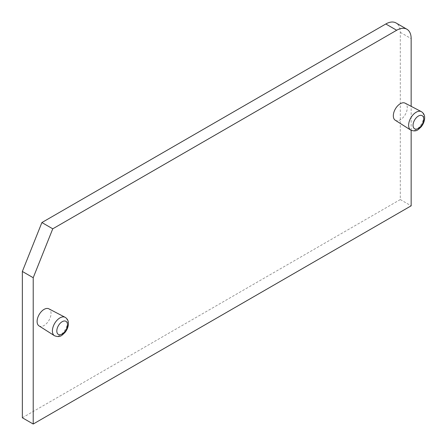 <?xml version="1.0" encoding="UTF-8"?>
<svg xmlns="http://www.w3.org/2000/svg" width="447" height="447" viewBox="0 0 447 447"><rect width="100%" height="100%" fill="white"/><g stroke="black" fill="none" stroke-linecap="round" stroke-linejoin="round"><path stroke-width="0.34" stroke-dasharray="2.23 1.68" d="M22.35 417.761L400.294 199.552L400.294 32.346A20.478 11.823 120 0 0 396.053 22.97M400.294 199.552L411.156 205.827M411.156 130.317L411.156 106.325M395.249 120.232A9.856 5.694 120 0 0 402.887 117.751A9.856 5.694 120 0 0 407.267 107.744A9.856 5.694 120 0 0 405.099 103.162M39.023 325.897A9.856 5.694 120 0 0 46.661 323.416A9.856 5.694 120 0 0 51.042 313.408A9.856 5.694 120 0 0 48.874 308.827M400.294 32.346L411.156 38.615M410.698 130.06A10.639 6.141 120 0 0 418.945 127.378A10.639 6.141 120 0 0 423.672 116.578A10.639 6.141 120 0 0 421.337 111.633M54.473 335.725A10.639 6.141 120 0 0 62.72 333.043A10.639 6.141 120 0 0 67.447 322.242A10.639 6.141 120 0 0 65.111 317.297"/><path stroke-width="0.67" d="M411.156 106.325L411.156 38.615A20.478 11.823 120 0 0 406.915 29.239L396.053 22.97A20.478 11.823 120 0 0 385.817 23.982L41.901 222.545L22.35 271.452L22.35 417.761L33.212 424.03L411.156 205.827L411.156 130.317M406.915 29.239A20.478 11.823 120 0 0 396.673 30.256L52.757 228.814L33.212 277.721L33.212 424.03M22.35 271.452L33.212 277.721M41.901 222.545L52.757 228.814M421.337 111.633L405.099 103.162A9.856 5.694 120 0 0 397.551 105.956A9.856 5.694 120 0 0 393.326 115.795A9.856 5.694 120 0 0 395.249 120.232L410.698 130.06C416.8 132.357 418.213 129.401 421.135 126.898C423.382 124.121 424.549 121.115 424.65 117.874C424.706 115.136 423.6 113.052 421.337 111.633A10.639 6.141 120 0 0 413.184 114.65A10.639 6.141 120 0 0 408.625 125.266A10.639 6.141 120 0 0 410.698 130.06M65.111 317.297L48.874 308.827A9.856 5.694 120 0 0 41.325 311.62A9.856 5.694 120 0 0 37.101 321.46A9.856 5.694 120 0 0 39.023 325.897L54.473 335.725C60.574 338.021 61.993 335.066 64.91 332.562C67.156 329.785 68.324 326.779 68.425 323.539C68.48 320.801 67.374 318.717 65.111 317.297A10.639 6.141 120 0 0 56.959 320.315A10.639 6.141 120 0 0 52.4 330.931A10.639 6.141 120 0 0 54.473 335.725M385.817 23.982L396.673 30.256M413.045 125.311A7.571 4.369 120 0 0 418.398 128.401A7.571 4.369 120 0 0 423.75 119.131A7.571 4.369 120 0 0 418.398 116.041A7.571 4.369 120 0 0 413.045 125.311M67.525 324.796A7.571 4.369 120 0 0 62.172 321.706A7.571 4.369 120 0 0 56.819 330.976A7.571 4.369 120 0 0 62.172 334.065A7.571 4.369 120 0 0 67.525 324.796"/></g></svg>
